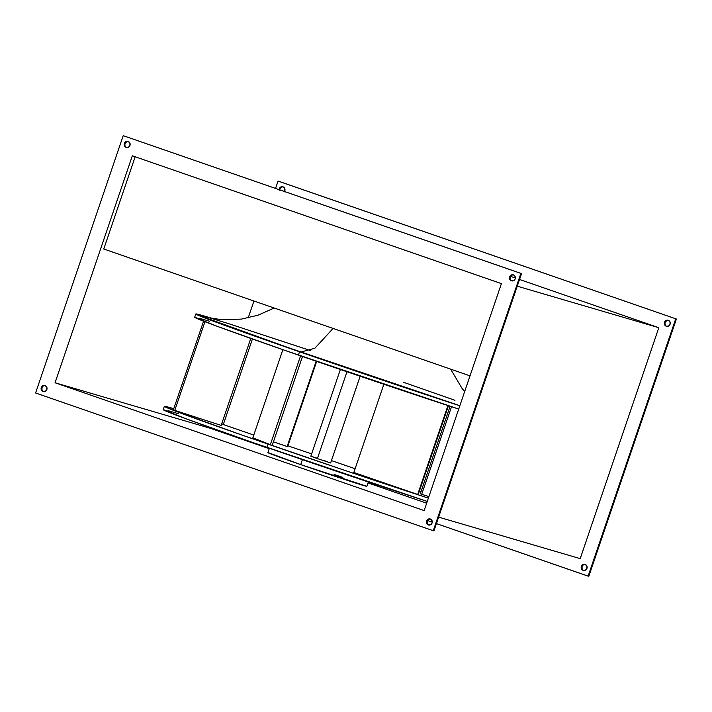 <?xml version="1.0" encoding="UTF-8"?>
<svg xmlns="http://www.w3.org/2000/svg" width="712" height="712" viewBox="0 0 712 712"><rect width="100%" height="100%" fill="white"/><g stroke="black" fill="none" stroke-linecap="round" stroke-linejoin="round"><path stroke-width="1.07" d="M330.617 462.942L317.401 458.608L346.975 371.753L317.401 458.608L330.635 462.96L360.156 376.239M164.339 406.347L163.217 409.649A165.211 2.492 18.8 0 0 266.955 447.447L268.077 444.146A165.211 2.492 -161.2 0 1 164.339 406.347A165.211 2.492 -161.2 0 1 173.781 408.67L164.525 406.294L173.497 410.361L240.362 434.489L343.718 470.009L428.393 498.133A165.211 2.492 -161.2 0 1 268.077 444.146L266.955 447.447A165.211 2.492 18.8 0 0 427.262 501.435L252.778 442.517L185.485 418.594L163.404 409.596M419.368 491.12A165.211 2.492 -161.2 0 1 421.014 491.698L419.368 491.12M366.796 486.269L300.704 464.598L302.386 459.641L300.704 464.598A52.279 0.792 18.8 0 0 366.858 486.332L368.344 481.971M454.968 400.295L403.259 382.184M210.743 318.095L199.271 315.051L208.046 319.029L273.506 342.65L459.863 405.698L300.633 352.102L314.864 348.248L333.1 328.437L314.864 348.248L300.633 352.102L200.392 315.897L203.454 315.986L227.288 323.221L310.815 350.66M195.791 313.974A165.211 2.492 -161.2 0 1 212.114 318.371L195.978 313.921L204.94 317.988L299.521 351.772A165.211 2.492 -161.2 0 1 195.791 313.974L194.67 317.276A165.211 2.492 18.8 0 0 298.399 355.074L299.521 351.772L459.836 405.76A165.211 2.492 -161.2 0 1 299.521 351.772L298.399 355.074A165.211 2.492 18.8 0 0 458.715 409.062L284.222 350.144L216.929 326.221L194.848 317.223M582.14 569.004L582.033 566.619L581.366 566.423A3.133 2.955 106.3 0 1 585.05 564.385A3.133 2.955 106.3 0 1 586.964 568.363L585.424 570.178L583.155 570.365L581.473 568.808L581.366 566.423L582.906 564.607L585.175 564.429L586.857 565.978L586.964 568.363A3.133 2.955 106.3 0 1 583.279 570.401A3.133 2.955 106.3 0 1 581.366 566.423L582.033 566.619A3.133 2.955 -73.7 0 0 583.618 570.481M664.972 323.702L665.142 322.492L664.474 322.296A3.133 2.955 106.3 0 1 668.159 320.258A3.133 2.955 106.3 0 1 670.072 324.236L668.532 326.052L666.263 326.238L664.581 324.681L664.474 322.296L666.014 320.48L668.283 320.293L669.965 321.851L670.072 324.236A3.133 2.955 106.3 0 1 666.388 326.274A3.133 2.955 106.3 0 1 664.474 322.296L665.142 322.492A3.133 2.955 -73.7 0 0 666.726 326.354M279.068 189.615A3.133 2.955 106.3 0 1 279.229 188.867L280.768 187.051L283.038 186.864L284.72 188.422L284.827 190.798A3.133 2.955 106.3 0 1 284.497 191.492M279.06 190.077L279.229 188.867L279.896 189.063A3.133 2.955 -73.7 0 0 279.736 189.837M42.533 386.705L41.928 387.764L41.26 387.568A3.133 2.955 106.3 0 1 44.945 385.53A3.133 2.955 106.3 0 1 46.858 389.508L45.319 391.324L43.049 391.511L41.367 389.953L41.26 387.568L42.8 385.753L45.07 385.575L46.752 387.123L46.858 389.508A3.133 2.955 106.3 0 1 43.174 391.547A3.133 2.955 106.3 0 1 41.26 387.568L41.928 387.764A3.133 2.955 -73.7 0 0 43.512 391.627M427.779 520.134L427.173 521.202L426.506 521.006A3.133 2.955 106.3 0 1 430.19 518.959A3.133 2.955 106.3 0 1 432.104 522.937L430.564 524.753L428.295 524.94L426.613 523.382L426.506 521.006L428.046 519.19L430.315 519.004L431.997 520.552L432.104 522.937A3.133 2.955 106.3 0 1 428.419 524.984A3.133 2.955 106.3 0 1 426.506 521.006L427.173 521.202A3.133 2.955 -73.7 0 0 428.766 525.056M511.821 275.25L510.282 277.066L509.614 276.87A3.133 2.955 106.3 0 1 513.299 274.832A3.133 2.955 106.3 0 1 515.212 278.81L513.672 280.626L511.403 280.813L509.721 279.255L509.614 276.87L511.154 275.055L513.423 274.877L515.105 276.425L515.212 278.81A3.133 2.955 106.3 0 1 511.528 280.848A3.133 2.955 106.3 0 1 509.614 276.87L510.282 277.066A3.133 2.955 -73.7 0 0 511.875 280.928M126.576 141.821L125.036 143.637L124.369 143.441A3.133 2.955 106.3 0 1 128.053 141.403A3.133 2.955 106.3 0 1 129.967 145.381L128.427 147.197L126.157 147.375L124.475 145.827L124.369 143.441L125.908 141.626L128.178 141.439L129.86 142.996L129.967 145.381A3.133 2.955 106.3 0 1 126.282 147.42A3.133 2.955 106.3 0 1 124.369 143.441L125.036 143.637A3.133 2.955 -73.7 0 0 126.62 147.5M355.119 468.727L331.436 460.611A165.211 2.492 -161.2 0 1 355.119 468.727M311.633 453.864L287.924 445.854A165.211 2.492 -161.2 0 1 311.633 453.864M223.354 424.388L221.69 423.845A165.211 2.492 -161.2 0 1 223.354 424.388M428.909 496.62L420.303 493.79L450.1 406.258L420.303 493.79L421.709 494.297L451.524 406.721L421.709 494.297L428.909 496.62M287.639 446.682L273.435 441.823L287.132 446.549L316.181 361.207L287.132 446.549L287.639 446.682L316.68 361.376L287.639 446.682M253.792 435.05L223.301 424.539L252.422 338.983L223.301 424.539L253.792 435.05M272.207 445.436L252.858 437.791L282.86 349.672L252.858 437.791L270.302 444.795L300.589 355.831L270.302 444.795L272.207 445.436L302.493 356.49L272.207 445.436M324.067 460.566L327.378 461.732M328.686 462.195L330.332 462.818M340.363 369.501L310.832 456.223L317.401 458.608L313.396 456.979M314.837 457.451L316.502 458.003M174.769 410.388L173.363 409.889L203.561 321.192L173.363 409.889L174.769 410.388L204.958 321.726L174.769 410.388L221.165 425.393L250.784 338.405L221.165 425.393L174.769 410.388M418.175 494.635L353.837 472.492L383.875 384.257L353.837 472.492L417.668 494.502L447.946 405.555L417.668 494.502L418.175 494.635L448.444 405.715L418.175 494.635M199.342 318.246L209.666 321.272M501.417 283.625L132.325 155.786L501.417 283.625L424.147 510.593L55.055 382.762L132.325 155.786L55.055 382.762L210.583 428.375L210.797 427.743L210.583 428.375L55.055 382.762L424.147 510.593L501.417 283.625M433.27 530.725L520.873 273.399L123.203 135.663L35.6 392.988L433.27 530.725L433.937 530.921L521.54 273.595L433.937 530.921L433.27 530.725L35.6 392.988L123.203 135.663L521.54 273.595L520.873 273.399L433.27 530.725M676.4 319.012L278.73 181.275L676.4 319.012L588.797 576.337L676.4 319.012L278.063 181.079L275.571 188.395L278.063 181.079L278.73 181.275L676.4 319.012M426.657 503.215L368.024 482.905L426.657 503.215M269.216 448.685L210.583 428.375L269.216 448.685M248.185 317.908L253.944 301.016L248.185 317.908M668.488 320.373A3.133 2.955 -73.7 0 0 665.142 322.492L666.681 320.676M665.934 325.829L665.248 324.877M279.727 190.273L279.896 189.063L281.436 187.247M585.38 564.5A3.133 2.955 -73.7 0 0 582.033 566.619L582.639 565.559M583.573 564.803L584.694 564.474M438.637 517.126L580.2 558.644L438.637 517.126M517.25 286.188L658.814 327.707L580.2 558.644L658.814 327.707L517.25 286.188M510.611 276.381L515.372 278.027L510.611 276.381M519.538 279.469L658.814 327.707L519.538 279.469M103.765 249.004L135.164 156.774L103.765 249.004L470.018 375.856L103.765 249.004M269.358 448.275L267.872 452.636A52.279 0.792 18.8 0 0 300.704 464.598L268.406 452.698M334.026 474.379L342.801 477.432M128.382 141.519A3.133 2.955 -73.7 0 0 125.036 143.637L124.867 144.847M125.143 146.022L125.828 146.975M513.628 274.948A3.133 2.955 -73.7 0 0 510.282 277.066L510.112 278.276M510.388 279.451L511.074 280.412M429.834 519.057L428.713 519.386M430.52 519.084A3.133 2.955 -73.7 0 0 427.173 521.202L427.28 523.578M44.589 385.619L43.468 385.948M45.274 385.646A3.133 2.955 -73.7 0 0 41.928 387.764L42.035 390.149M123.203 135.663L521.54 273.595L123.203 135.663M588.13 576.142L675.732 318.816L588.13 576.142L588.797 576.337L436.429 523.605L588.13 576.142M427.503 520.508L432.264 522.163L427.503 520.508M283.234 186.945A3.133 2.955 -73.7 0 0 279.896 189.063L279.229 188.867A3.133 2.955 106.3 0 1 282.913 186.82A3.133 2.955 106.3 0 1 284.827 190.798L284.222 191.866M167.899 410.619L178.222 413.645M208.945 317.677L221.174 319.635L241.252 319.127L258.029 315.211L274.147 308.02M128.721 141.599L128.053 141.403M513.966 275.028L513.299 274.832M430.858 519.155L430.19 518.959M45.612 385.726L44.945 385.53M282.913 186.82L283.581 187.016M668.159 320.258L668.826 320.453M585.05 564.385L585.718 564.58M450.651 369.154L461.963 388.271L464.66 391.6"/></g></svg>
